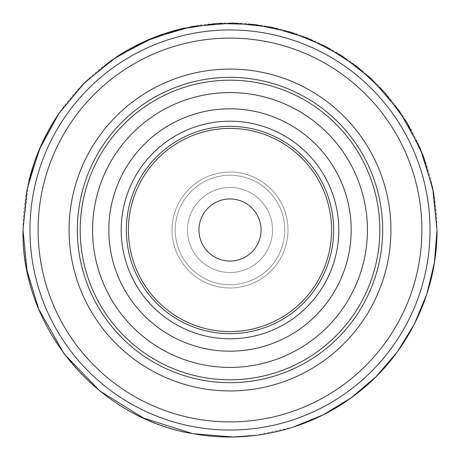 <?xml version="1.0" encoding="UTF-8"?>
<svg xmlns="http://www.w3.org/2000/svg" width="460" height="460" viewBox="0 0 460 460"><rect width="100%" height="100%" fill="white"/><g stroke="black" fill="none" stroke-linecap="round" stroke-linejoin="round"><path stroke-width="0.34" stroke-dasharray="2.3 1.72" d="M261.05 230A31.05 31.05 0 0 0 230 198.95A31.05 31.05 0 0 0 198.95 230A31.05 31.05 0 0 1 230 198.95A31.05 31.05 0 0 1 261.05 230A31.05 31.05 0 0 1 230 261.05A31.05 31.05 0 0 1 198.95 230A31.05 31.05 0 0 1 230 198.95A31.05 31.05 0 0 1 261.05 230A31.05 31.05 0 0 1 230 261.05A31.05 31.05 0 0 1 198.95 230A31.05 31.05 0 0 0 230 261.05A31.05 31.05 0 0 0 261.05 230M287.96 230A57.96 57.96 0 0 0 230 172.04A57.96 57.96 0 0 0 172.04 230A57.96 57.96 0 0 0 230 287.96A57.96 57.96 0 0 0 287.96 230A57.96 57.96 0 0 0 230 172.04A57.96 57.96 0 0 0 172.04 230A57.96 57.96 0 0 0 230 287.96A57.96 57.96 0 0 0 287.96 230M284.769 230A54.769 54.769 0 0 1 230 284.769A54.769 54.769 0 0 1 175.231 230A54.769 54.769 0 0 1 230 175.231A54.769 54.769 0 0 1 284.769 230A54.769 54.769 0 0 0 230 175.231A54.769 54.769 0 0 0 175.231 230A54.769 54.769 0 0 0 230 284.769A54.769 54.769 0 0 0 284.769 230A54.769 54.769 0 0 0 230 175.231A54.769 54.769 0 0 0 175.231 230A54.769 54.769 0 0 0 230 284.769A54.769 54.769 0 0 0 284.769 230A54.769 54.769 0 0 0 230 175.231A54.769 54.769 0 0 0 175.231 230A54.769 54.769 0 0 0 230 284.769A54.769 54.769 0 0 0 284.769 230A54.769 54.769 0 0 0 230 175.231A54.769 54.769 0 0 0 175.231 230A54.769 54.769 0 0 0 230 284.769A54.769 54.769 0 0 0 284.769 230A54.769 54.769 0 0 1 230 284.769A54.769 54.769 0 0 1 175.231 230A54.769 54.769 0 0 1 230 175.231A54.769 54.769 0 0 1 284.769 230A54.769 54.769 0 0 1 230 284.769A54.769 54.769 0 0 1 175.231 230A54.769 54.769 0 0 1 230 175.231A54.769 54.769 0 0 1 284.769 230A54.769 54.769 0 0 1 230 284.769A54.769 54.769 0 0 1 175.231 230A54.769 54.769 0 0 1 230 175.231A54.769 54.769 0 0 1 284.769 230M272.521 230A42.521 42.521 0 0 1 230 272.521A42.521 42.521 0 0 1 187.479 230A42.521 42.521 0 0 1 230 187.479A42.521 42.521 0 0 1 272.521 230A42.521 42.521 0 0 1 230 272.521A42.521 42.521 0 0 1 187.479 230A42.521 42.521 0 0 1 230 187.479A42.521 42.521 0 0 1 272.521 230A42.521 42.521 0 0 1 230 272.521A42.521 42.521 0 0 1 187.479 230A42.521 42.521 0 0 0 230 272.521A42.521 42.521 0 0 0 272.521 230A42.521 42.521 0 0 0 230 187.479A42.521 42.521 0 0 0 187.479 230A42.521 42.521 0 0 1 230 187.479A42.521 42.521 0 0 1 272.521 230A42.521 42.521 0 0 0 230 187.479A42.521 42.521 0 0 0 187.479 230A42.521 42.521 0 0 1 230 187.479A42.521 42.521 0 0 1 272.521 230A42.521 42.521 0 0 1 230 272.521A42.521 42.521 0 0 1 187.479 230A42.521 42.521 0 0 0 230 272.521A42.521 42.521 0 0 0 272.521 230A42.521 42.521 0 0 0 230 187.479A42.521 42.521 0 0 0 187.479 230A42.521 42.521 0 0 1 230 187.479A42.521 42.521 0 0 1 272.521 230A42.521 42.521 0 0 1 230 272.521A42.521 42.521 0 0 1 187.479 230A42.521 42.521 0 0 0 230 272.521A42.521 42.521 0 0 0 272.521 230M184.161 28.14A207 207 0 0 1 437 230A207 207 0 0 1 230 437A207 207 0 0 1 28.882 180.998M57.73 115.224A207 207 0 0 1 117.95 55.953M29.963 230A200.037 200.037 0 0 1 230 29.963A200.037 200.037 0 0 1 430.037 230A200.037 200.037 0 0 1 230 430.037A200.037 200.037 0 0 1 29.963 230M421.895 230A191.895 191.895 0 0 0 230 38.105A191.895 191.895 0 0 0 38.105 230A191.895 191.895 0 0 0 230 421.895A191.895 191.895 0 0 0 421.895 230M69.075 230A160.925 160.925 0 0 1 230 69.075A160.925 160.925 0 0 1 390.925 230A160.925 160.925 0 0 1 230 390.925A160.925 160.925 0 0 1 69.075 230M382.662 230A152.662 152.662 0 0 0 230 77.337A152.662 152.662 0 0 0 77.337 230A152.662 152.662 0 0 0 230 382.662A152.662 152.662 0 0 0 382.662 230M80.189 230A149.81 149.81 0 0 1 230 80.189A149.81 149.81 0 0 1 379.81 230A149.81 149.81 0 0 1 230 379.81A149.81 149.81 0 0 1 80.189 230M92.581 230A137.419 137.419 0 0 0 230 367.419A137.419 137.419 0 0 0 367.419 230A137.419 137.419 0 0 0 230 92.581A137.419 137.419 0 0 0 92.581 230M108.813 230A121.187 121.187 0 0 1 230 108.813A121.187 121.187 0 0 1 351.187 230A121.187 121.187 0 0 1 230 351.187A121.187 121.187 0 0 1 108.813 230M121.193 230A108.807 108.807 0 0 0 230 338.807A108.807 108.807 0 0 0 338.807 230A108.807 108.807 0 0 0 230 121.193A108.807 108.807 0 0 0 121.193 230M333.649 230A103.649 103.649 0 0 1 230 333.649A103.649 103.649 0 0 1 126.35 230A103.649 103.649 0 0 1 230 126.35A103.649 103.649 0 0 1 333.649 230M331.585 230A101.585 101.585 0 0 0 230 128.415A101.585 101.585 0 0 0 128.415 230A101.585 101.585 0 0 0 230 331.585A101.585 101.585 0 0 0 331.585 230M28.767 181.47L23 230M293.118 427.144L256.323 435.321M193.39 433.74L192.429 433.561"/><path stroke-width="0.69" d="M261.05 230A31.05 31.05 0 0 0 230 198.95A31.05 31.05 0 0 0 198.95 230A31.05 31.05 0 0 0 230 261.05A31.05 31.05 0 0 0 261.05 230M128.415 230A101.585 101.585 0 0 0 230 331.585A101.585 101.585 0 0 0 331.585 230A101.585 101.585 0 0 0 230 128.415A101.585 101.585 0 0 0 128.415 230M333.649 230A103.649 103.649 0 0 1 230 333.649A103.649 103.649 0 0 1 126.35 230A103.649 103.649 0 0 1 230 126.35A103.649 103.649 0 0 1 333.649 230M121.193 230A108.807 108.807 0 0 0 230 338.807A108.807 108.807 0 0 0 338.807 230A108.807 108.807 0 0 0 230 121.193A108.807 108.807 0 0 0 121.193 230M108.813 230A121.187 121.187 0 0 1 230 108.813A121.187 121.187 0 0 1 351.187 230A121.187 121.187 0 0 1 230 351.187A121.187 121.187 0 0 1 108.813 230M92.581 230A137.419 137.419 0 0 0 230 367.419A137.419 137.419 0 0 0 367.419 230A137.419 137.419 0 0 0 230 92.581A137.419 137.419 0 0 0 92.581 230M80.189 230A149.81 149.81 0 0 1 230 80.189A149.81 149.81 0 0 1 379.81 230A149.81 149.81 0 0 1 230 379.81A149.81 149.81 0 0 1 80.189 230M382.662 230A152.662 152.662 0 0 0 230 77.337A152.662 152.662 0 0 0 77.337 230A152.662 152.662 0 0 0 230 382.662A152.662 152.662 0 0 0 382.662 230M390.925 230A160.925 160.925 0 0 1 230 390.925A160.925 160.925 0 0 1 69.075 230A160.925 160.925 0 0 1 230 69.075A160.925 160.925 0 0 1 390.925 230M38.105 230A191.895 191.895 0 0 0 230 421.895A191.895 191.895 0 0 0 421.895 230A191.895 191.895 0 0 0 230 38.105A191.895 191.895 0 0 0 38.105 230M430.037 230A200.037 200.037 0 0 1 230 430.037A200.037 200.037 0 0 1 29.963 230A200.037 200.037 0 0 1 230 29.963A200.037 200.037 0 0 1 430.037 230M28.882 180.998A207 207 0 0 1 57.73 115.224M117.95 55.953A207 207 0 0 1 184.161 28.14M293.118 427.144L323.282 414.788L351.135 397.854L375.981 376.757L397.21 352.026L414.287 324.271L426.799 294.176L434.435 262.487L437 230C437.391 293.02 406.904 355.241 356.874 393.565C311.57 429.048 251.051 444.084 194.413 433.918C97.807 418.985 21.102 327.744 23 230L27.048 189.244L39.083 150.023L58.581 113.965L84.778 82.478L116.667 56.781L153.03 37.846L192.435 26.433L233.249 23.023L271.181 27.14L307.711 38.14L341.602 55.66L371.703 79.103L399.355 110.975L419.974 147.792L432.699 188.025L437 230L433.596 192.625L423.505 156.475L407.048 122.745L384.773 92.54L357.409 66.855L325.853 46.529L291.151 32.24L254.437 24.449L216.924 23.414L179.837 29.17L144.4 41.526L111.774 60.082L83.036 84.22L59.133 113.154L40.842 145.929L28.767 181.47M256.323 435.321L233.249 436.977L193.39 433.74M192.429 433.561L143.428 418.031L99.791 390.919L64.164 353.884L38.755 309.218L26.979 270.382L23 230"/></g></svg>
